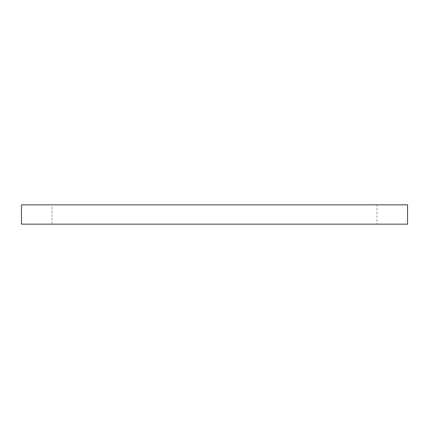 <?xml version="1.0" encoding="UTF-8"?>
<svg xmlns="http://www.w3.org/2000/svg" width="429" height="429" viewBox="0 0 429 429"><rect width="100%" height="100%" fill="white"/><g stroke="black" fill="none" stroke-linecap="round" stroke-linejoin="round"><path stroke-width="0.32" stroke-dasharray="2.15 1.61" d="M376.984 204.847L52.016 204.847L376.984 204.847L376.984 224.153L52.016 224.153L376.984 224.153M407.55 204.847L21.45 204.847M407.55 224.153L21.45 224.153M52.016 224.153L52.016 204.847"/><path stroke-width="0.64" d="M21.45 204.847L407.55 204.847L407.55 224.153L21.45 224.153L21.45 204.847"/></g></svg>

